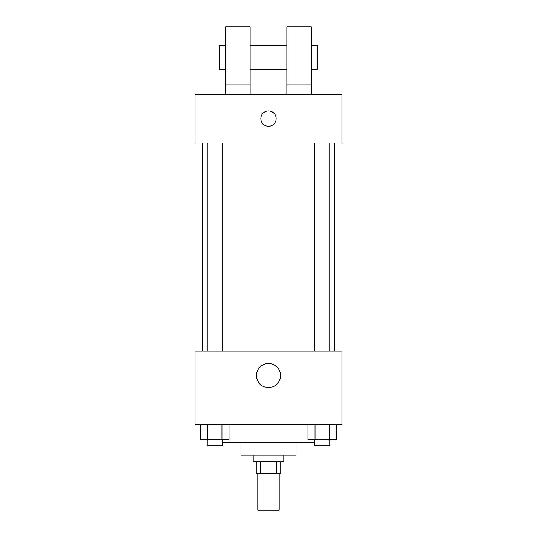<?xml version="1.0" encoding="UTF-8"?>
<svg xmlns="http://www.w3.org/2000/svg" width="537" height="537" viewBox="0 0 537 537"><rect width="100%" height="100%" fill="white"/><g stroke="black" fill="none" stroke-linecap="round" stroke-linejoin="round"><path stroke-width="0.81" d="M257.794 473.446L257.794 510.15L279.206 510.15L279.206 473.446M276.347 461.209L276.347 473.446L256.263 473.446L256.263 461.209M276.347 473.446L280.737 473.446L280.737 461.209M283.791 455.087L283.791 461.209L253.209 461.209L253.209 455.087M260.653 461.209L260.653 473.446M296.028 442.857L296.028 455.087L240.972 455.087L240.972 442.857M314.447 442.857L222.553 442.857M341.915 424.505L195.085 424.505L195.085 351.091L341.915 351.091L341.915 424.505M280.529 375.558A12.029 12.029 0 0 1 262.486 385.975A12.029 12.029 0 0 1 262.486 365.14A12.029 12.029 0 0 1 280.529 375.558M334.329 143.084L334.329 351.091M314.447 351.091L314.447 143.084M222.553 143.084L222.553 351.091M341.915 143.084L195.085 143.084L195.085 94.143L341.915 94.143L341.915 143.084M268.5 110.971A7.646 7.646 0 0 1 275.125 122.443A7.646 7.646 0 0 1 261.875 122.443A7.646 7.646 0 0 1 268.5 110.971M225.674 94.143L225.674 26.85L250.148 26.85L250.148 94.143M250.148 69.676L286.852 69.676M286.852 94.143L286.852 26.85L311.326 26.85L311.326 94.143M311.326 69.676L317.441 69.676L317.441 45.202L311.326 45.202M225.674 45.202L219.559 45.202L219.559 69.676L225.674 69.676M225.674 84.967L250.148 84.967M286.852 84.967L311.326 84.967M336.222 424.505L336.222 439.796L307.963 439.796L307.963 424.505M329.154 424.505L329.154 439.796M315.024 424.505L315.024 439.796M329.738 439.796L329.738 445.911L314.447 445.911L314.447 439.796M229.037 424.505L229.037 439.796L200.778 439.796L200.778 424.505M221.976 424.505L221.976 439.796M207.846 424.505L207.846 439.796M222.553 439.796L222.553 445.911L207.262 445.911L207.262 439.796M202.671 143.084L202.671 351.091M329.738 351.091L329.738 143.084M207.262 143.084L207.262 351.091M250.148 45.202L286.852 45.202"/></g></svg>
